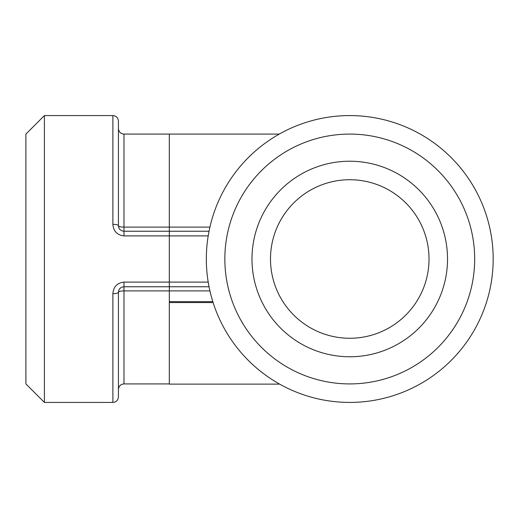 <?xml version="1.0" encoding="UTF-8"?>
<svg xmlns="http://www.w3.org/2000/svg" width="518" height="518" viewBox="0 0 518 518"><rect width="100%" height="100%" fill="white"/><g stroke="black" fill="none" stroke-linecap="round" stroke-linejoin="round"><path stroke-width="0.78" d="M213.112 302.564L169.321 302.564L169.321 301.651L212.82 301.651M279.649 384.116L169.321 384.116L169.321 302.564M209.926 227.104L123.983 227.104A5.549 1.418 0 0 1 118.428 225.686L118.428 121.128C118.072 117.728 116.22 115.877 112.879 115.579L112.879 224.346A5.549 1.34 -0 0 1 118.428 225.686C118.732 229.021 120.584 230.873 123.983 231.242L123.983 134.084C120.642 133.786 118.79 131.935 118.428 128.535L118.428 179.74M490.708 232.498L491.304 235.897M112.879 224.346C113.487 231.287 117.185 235.133 123.983 235.897L208.204 235.897L208.806 232.498M209.045 231.242L123.983 231.242L123.983 235.897M208.204 235.897A143.421 143.421 0 0 0 324.32 400.149A143.421 143.421 0 0 0 490.468 286.758A143.421 143.421 0 0 0 375.187 117.851A143.421 143.421 0 0 0 208.204 235.897M208.806 285.502L208.204 282.103L169.321 282.103L169.321 286.758L209.045 286.758M491.304 282.103L490.708 285.502M123.983 134.084L169.321 134.084L169.321 282.103L123.983 282.103L123.983 286.758C120.584 287.127 118.732 288.979 118.428 292.314A5.549 1.34 180 0 1 112.879 293.654L112.879 402.421C116.22 402.123 118.072 400.272 118.428 396.872L118.428 292.314A5.549 1.418 180 0 1 123.983 290.896L123.983 286.758L169.321 286.758L169.321 290.896L209.926 290.896M123.983 282.103C117.185 282.867 113.487 286.713 112.879 293.654M112.879 402.421L44.406 402.421L44.406 115.579L112.879 115.579M349.754 338.26A79.26 79.26 0 0 1 281.112 219.367A79.26 79.26 0 0 1 418.402 219.367A79.26 79.26 0 0 1 349.754 338.26M44.406 115.579L25.9 134.084L25.9 383.916L44.406 402.421M472.312 283.178A124.916 124.916 0 0 1 267.541 353.043A124.916 124.916 0 0 1 309.414 140.779A124.916 124.916 0 0 1 472.312 283.178M349.754 356.766A97.766 97.766 0 0 0 434.427 210.114A97.766 97.766 0 0 0 265.086 210.114A97.766 97.766 0 0 0 349.754 356.766M169.321 383.916L123.983 383.916L123.983 290.896L169.321 290.896L169.321 301.651M123.983 383.916C120.642 384.214 118.79 386.065 118.428 389.465M169.321 134.084L279.286 134.084"/></g></svg>
